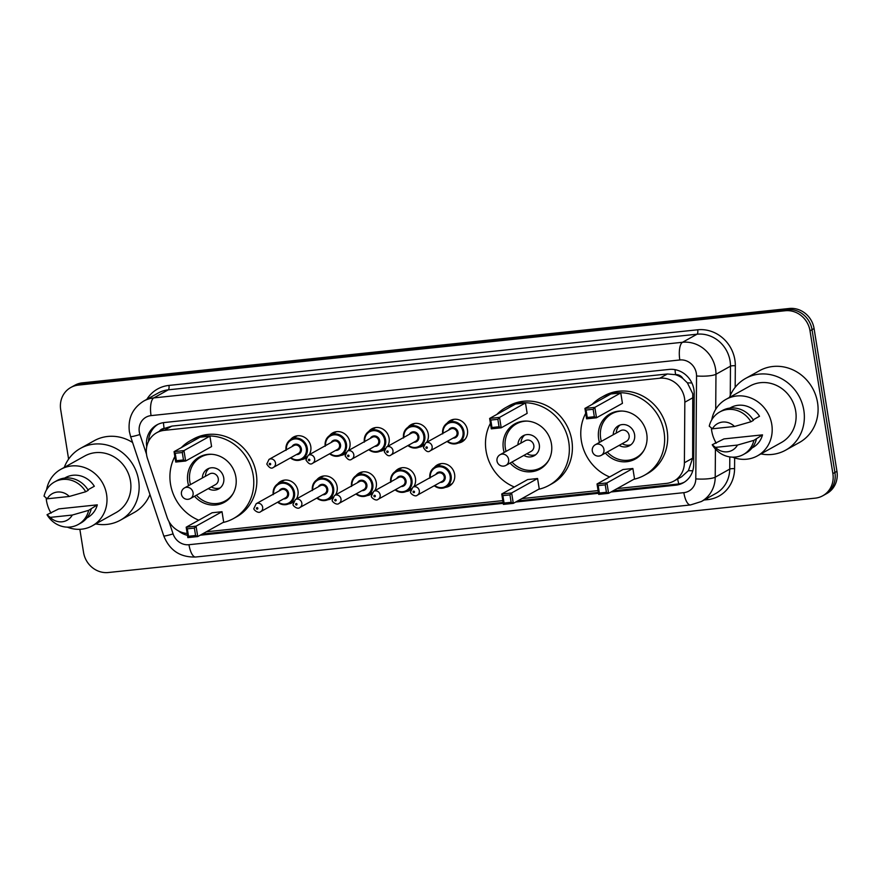<?xml version="1.0" encoding="UTF-8"?>
<svg xmlns="http://www.w3.org/2000/svg" width="881" height="881" viewBox="0 0 881 881"><rect width="100%" height="100%" fill="white"/><g stroke="black" fill="none" stroke-linecap="round" stroke-linejoin="round"><path stroke-width="1.32" d="M434.289 467.492A12.169 11.244 60.9 0 1 437.383 464.86A12.169 11.244 60.9 0 1 454.618 474.297A12.169 11.244 60.9 0 1 449.222 486.125A12.169 11.244 60.9 0 1 445.357 487.369M395.129 471.61A12.169 11.244 60.9 0 1 398.223 468.978A12.169 11.244 60.9 0 1 415.458 478.416A12.169 11.244 60.9 0 1 413.839 486.664M410.744 489.825A12.169 11.244 60.9 0 1 410.061 490.243A12.169 11.244 60.9 0 1 406.185 491.488M355.957 475.729A12.169 11.244 60.9 0 1 359.063 473.097A12.169 11.244 60.9 0 1 376.286 482.535A12.169 11.244 60.9 0 1 374.678 490.783M371.584 493.944A12.169 11.244 60.9 0 1 370.901 494.362A12.169 11.244 60.9 0 1 367.025 495.618M316.797 479.848A12.169 11.244 60.9 0 1 319.902 477.216A12.169 11.244 60.9 0 1 337.126 486.664A12.169 11.244 60.9 0 1 335.507 494.913M332.423 498.062A12.169 11.244 60.9 0 1 331.741 498.481A12.169 11.244 60.9 0 1 327.864 499.736M277.636 483.966A12.169 11.244 60.9 0 1 280.742 481.334A12.169 11.244 60.9 0 1 297.965 490.783A12.169 11.244 60.9 0 1 296.346 499.031M293.263 502.181A12.169 11.244 60.9 0 1 292.569 502.599A12.169 11.244 60.9 0 1 288.704 503.855M290.455 439.663A12.169 11.244 60.9 0 1 293.549 437.031A12.169 11.244 60.9 0 1 310.784 446.48A12.169 11.244 60.9 0 1 309.165 454.728M306.081 457.889A12.169 11.244 60.9 0 1 305.388 458.307A12.169 11.244 60.9 0 1 301.511 459.552M329.615 435.544A12.169 11.244 60.9 0 1 332.71 432.912A12.169 11.244 60.9 0 1 349.944 442.361A12.169 11.244 60.9 0 1 348.325 450.609M345.242 453.77A12.169 11.244 60.9 0 1 344.548 454.189A12.169 11.244 60.9 0 1 340.683 455.433M447.096 423.188A12.169 11.244 60.9 0 1 450.202 420.556A12.169 11.244 60.9 0 1 467.437 429.994A12.169 11.244 60.9 0 1 462.04 441.822A12.169 11.244 60.9 0 1 458.164 443.077M407.936 427.307A12.169 11.244 60.9 0 1 411.042 424.675A12.169 11.244 60.9 0 1 428.265 434.124A12.169 11.244 60.9 0 1 426.657 442.361M423.563 445.522A12.169 11.244 60.9 0 1 422.88 445.94A12.169 11.244 60.9 0 1 419.004 447.196M368.776 431.426A12.169 11.244 60.9 0 1 371.881 428.794A12.169 11.244 60.9 0 1 389.105 438.242A12.169 11.244 60.9 0 1 387.486 446.491M384.402 449.64A12.169 11.244 60.9 0 1 383.72 450.059A12.169 11.244 60.9 0 1 379.843 451.314M617.152 488.581L666.454 483.394A22.818 21.078 -119.1 0 0 673.976 481.026L681.619 476.775L688.402 470.685L692.653 458.164L692.752 393.741L687.378 382.839L682.841 378.489A7.61 7.026 -119.1 0 0 675.606 374.634A22.818 8.127 -96 0 1 675.011 369.657M673.976 481.026A22.818 21.078 -119.1 0 0 684.394 462.756L684.834 402.221A22.818 21.078 -119.1 0 0 684.537 398.311A22.818 21.078 -119.1 0 0 659.748 378.235L164.229 430.369A22.818 21.078 -119.1 0 0 156.708 432.736A22.818 21.078 -119.1 0 0 147.545 458.748L167.038 517.191A22.818 21.078 -119.1 0 0 187.179 533.479M675.606 374.634L675.231 374.667A22.818 21.078 60.9 0 1 682.841 378.489M156.708 432.736L164.34 428.485A22.818 21.078 60.9 0 1 164.483 428.408L164.119 428.441A7.61 7.026 -119.1 0 0 159.406 431.238M675.231 374.667L667.402 373.973L171.883 426.107L164.483 428.408M206.297 531.805L502.798 500.617M521.86 498.602L598.089 490.585M611.018 491.994L675.749 485.189A22.818 21.078 -119.1 0 0 683.271 482.81A22.818 21.078 -119.1 0 0 693.677 464.551L694.195 393.411A22.818 21.078 -119.1 0 0 693.898 389.501A22.818 21.078 -119.1 0 0 669.12 369.425L164.395 422.528A22.818 21.078 -119.1 0 0 156.862 424.895A22.818 21.078 -119.1 0 0 146.72 446.81M68.608 459.133L60.69 409.654A22.818 21.078 60.9 0 1 70.799 387.486A22.818 21.078 60.9 0 1 78.321 385.118L785.224 310.74A22.818 21.078 60.9 0 1 810.013 330.827L832.875 473.604A22.818 21.078 60.9 0 1 822.766 495.772A22.818 21.078 60.9 0 1 815.244 498.15L108.341 572.518A22.818 21.078 60.9 0 1 83.552 552.442L79.852 529.316M70.799 387.486L74.863 385.228A22.818 21.078 60.9 0 1 82.385 382.85L789.299 308.482A22.818 21.078 60.9 0 1 814.077 328.558L836.95 471.346L834.913 472.469A22.818 21.078 60.9 0 1 824.803 494.648A22.818 21.078 60.9 0 0 834.913 472.469L812.04 329.692L834.913 472.469L832.875 473.604M789.299 308.482L787.262 309.616A22.818 21.078 60.9 0 1 812.04 329.692A22.818 21.078 60.9 0 0 787.262 309.616L80.358 383.984L787.262 309.616L785.224 310.74M72.826 386.352A22.818 21.078 60.9 0 1 80.358 383.984A22.818 21.078 60.9 0 0 72.826 386.352M200.163 535.219L503.238 503.337M515.726 502.016L598.529 493.305M178.403 530.858A22.818 21.078 -119.1 0 0 187.477 535.362M148.504 441.458A22.818 21.078 60.9 0 1 157.897 424.367M684.273 482.215A22.818 21.078 60.9 0 1 677.775 484.054L613.055 490.86M598.386 492.402L517.764 500.882M503.095 502.434L202.201 534.084M836.95 471.346A22.818 21.078 60.9 0 1 826.841 493.514L822.766 495.772M729.468 397.419A41.077 37.949 60.9 0 1 745.678 378.39A41.077 37.949 60.9 0 1 803.824 410.271A41.077 37.949 60.9 0 1 785.621 450.18A41.077 37.949 60.9 0 1 760.909 453.913M745.678 378.39L759.411 370.747A41.077 37.949 60.9 0 1 817.557 402.628A41.077 37.949 60.9 0 1 799.364 442.526L785.621 450.18M716.253 443.165A32.333 29.866 60.9 0 1 711.694 430.754A32.333 29.866 60.9 0 1 711.374 428.089M711.76 419.819A32.333 29.866 60.9 0 1 726.021 399.346A32.333 29.866 60.9 0 1 771.778 424.433A32.333 29.866 60.9 0 1 757.462 455.84A32.333 29.866 60.9 0 1 732.552 457.162M726.021 399.346L749.929 386.032A32.333 29.866 60.9 0 1 795.697 411.119A32.333 29.866 60.9 0 1 781.37 442.526L757.462 455.84M762.505 434.862L753.883 440.357A24.338 22.488 60.9 0 1 743.399 454.519A24.338 22.488 60.9 0 1 712.233 444.74L723.951 438.914L762.505 434.862A22.818 21.078 60.9 0 1 752.837 447.526L752.044 447.966M737.474 445.07A15.208 14.052 60.9 0 1 715.405 447.394L737.474 445.07L753.883 440.357M715.405 447.394L712.233 444.74M756.427 438.936A24.338 22.488 60.9 0 1 745.943 453.109L743.399 454.519M753.134 419.83L759.532 416.261A22.818 21.078 60.9 0 0 730.646 407.65L729.853 408.09M712.432 428.794A15.208 14.052 60.9 0 1 734.501 426.481L712.432 428.794L709.249 426.151A24.338 22.488 60.9 0 1 719.733 411.989A24.338 22.488 60.9 0 1 750.898 421.768L753.442 420.347A24.338 22.488 60.9 0 0 722.277 410.568L719.733 411.989M734.501 426.481L750.898 421.768M609.619 476.962A44.502 41.11 60.9 0 1 581.35 440.786A44.502 41.11 60.9 0 1 585.711 413.299M592.197 404.368A44.502 41.11 60.9 0 1 601.062 397.562A44.502 41.11 60.9 0 1 664.065 432.086A44.502 41.11 60.9 0 1 644.341 475.322A44.502 41.11 60.9 0 1 633.88 479.264M601.062 397.562L604.124 395.855A44.502 41.11 60.9 0 1 667.115 430.391A44.502 41.11 60.9 0 1 647.403 473.626L644.341 475.322M599.454 442.416A25.857 23.897 60.9 0 1 598.673 438.969A25.857 23.897 60.9 0 1 610.126 413.839A25.857 23.897 60.9 0 1 646.742 433.915A25.857 23.897 60.9 0 1 635.278 459.034A25.857 23.897 60.9 0 1 605.368 453.054M593.144 409.291L586.074 410.039L587.264 417.473L594.334 416.735L593.144 409.291L594.829 407.374L596.492 417.781L622.438 403.344L620.775 392.937L610.874 393.972L584.929 408.421L594.829 407.374L620.775 392.937M605.247 484.847L598.177 485.596L599.366 493.03L606.436 492.292L605.247 484.847L606.932 482.931L608.595 493.338L634.54 478.901L632.866 468.494L622.977 469.529L597.032 483.977L606.932 482.931L632.866 468.494M594.334 416.735L596.492 417.781L586.592 418.827L584.929 408.421L586.074 410.039M606.436 492.292L608.595 493.338L598.695 494.384L597.032 483.977L598.177 485.596M599.366 493.03L598.695 494.384M587.264 417.473L586.592 418.827M601.36 441.359A25.097 23.192 60.9 0 1 600.655 438.187A25.097 23.192 60.9 0 1 611.766 413.795A25.097 23.192 60.9 0 1 622.427 411.064M619.145 445.39A11.409 10.539 -119.1 0 0 629.53 445.698A11.409 10.539 -119.1 0 0 634.584 434.619A11.409 10.539 -119.1 0 0 618.429 425.765A11.409 10.539 -119.1 0 0 613.231 434.751M644.121 450.048A25.097 23.192 60.9 0 1 636.181 457.668A25.097 23.192 60.9 0 1 607.273 451.986M599.245 455.984A6.09 5.627 -119.1 0 0 601.249 455.345L626.424 441.337A6.09 5.627 -119.1 0 0 629.122 435.423A6.09 5.627 -119.1 0 0 620.51 430.699L595.325 444.718A6.09 6.09 0 0 0 598.926 456.083A6.09 6.09 0 0 0 601.249 455.345A6.09 5.627 -119.1 0 0 597.34 444.079A6.09 5.627 -119.1 0 0 595.325 444.718M620.037 425.049A11.409 10.539 -119.1 0 0 616.282 433.056M622.195 443.683A11.409 10.539 -119.1 0 0 630.972 444.718M64.269 467.404A41.077 37.949 60.9 0 1 80.468 448.374A41.077 37.949 60.9 0 1 138.614 480.255A41.077 37.949 60.9 0 1 120.422 520.164A41.077 37.949 60.9 0 1 95.71 523.898M80.468 448.374L94.201 440.731A41.077 37.949 60.9 0 1 132.579 442.482M51.054 513.149A32.333 29.866 60.9 0 1 46.495 500.738A32.333 29.866 60.9 0 1 46.175 498.073M46.561 489.803A32.333 29.866 60.9 0 1 60.811 469.331A32.333 29.866 60.9 0 1 106.579 494.417A32.333 29.866 60.9 0 1 92.263 525.825A32.333 29.866 60.9 0 1 67.341 527.146M60.811 469.331L84.73 456.017A32.333 29.866 60.9 0 1 130.487 481.114A32.333 29.866 60.9 0 1 116.171 512.522L92.263 525.825M97.306 504.846L88.673 510.341A24.338 22.488 60.9 0 1 78.2 524.503A24.338 22.488 60.9 0 1 47.023 514.724L58.752 508.899L97.306 504.846A22.818 21.078 60.9 0 1 87.637 517.521L86.845 517.962M72.275 515.055A15.208 14.052 60.9 0 1 50.206 517.378L72.275 515.055L88.673 510.341M50.206 517.378L47.023 514.724M91.217 508.932A24.338 22.488 60.9 0 1 80.744 523.094L78.2 524.503M87.924 489.814L94.322 486.257A22.818 21.078 60.9 0 0 65.436 477.634L64.643 478.075M149.946 494.538A41.077 37.949 60.9 0 1 134.154 512.522L120.422 520.164M47.222 498.789A15.208 14.052 60.9 0 1 69.302 496.466L47.222 498.789L44.05 496.135A24.338 22.488 60.9 0 1 54.523 481.973A24.338 22.488 60.9 0 1 85.699 491.752L88.243 490.332A24.338 22.488 60.9 0 0 57.067 480.552L54.523 481.973M69.302 496.466L85.699 491.752M514.328 486.995A44.502 41.11 60.9 0 1 486.059 450.819A44.502 41.11 60.9 0 1 490.42 423.332M496.906 414.389A44.502 41.11 60.9 0 1 505.771 407.584A44.502 41.11 60.9 0 1 568.774 442.119A44.502 41.11 60.9 0 1 549.05 485.343A44.502 41.11 60.9 0 1 538.588 489.296M505.771 407.584L508.822 405.888A44.502 41.11 60.9 0 1 571.824 440.412A44.502 41.11 60.9 0 1 552.112 483.647L549.05 485.343M504.163 452.438A25.857 23.897 60.9 0 1 503.381 448.991A25.857 23.897 60.9 0 1 514.834 423.871A25.857 23.897 60.9 0 1 551.451 443.936A25.857 23.897 60.9 0 1 539.987 469.066A25.857 23.897 60.9 0 1 510.077 463.076M497.853 419.323L490.783 420.061L491.972 427.505L499.042 426.756L497.853 419.323L499.538 417.396L501.201 427.814L527.146 413.376L525.472 402.958L515.583 404.005L489.638 418.442L499.538 417.396L525.472 402.958M509.956 494.88L502.886 495.618L504.075 503.051L511.145 502.313L509.956 494.88L511.641 492.953L513.304 503.37L539.249 488.933L537.575 478.515L527.686 479.561L501.741 493.999L511.641 492.953L537.575 478.515M499.042 426.756L501.201 427.814L491.301 428.849L489.638 418.442L490.783 420.061M511.145 502.313L513.304 503.37L503.403 504.406L501.741 493.999L502.886 495.618M504.075 503.051L503.403 504.406M491.972 427.505L491.301 428.849M506.068 451.38A25.097 23.192 60.9 0 1 505.353 448.209A25.097 23.192 60.9 0 1 516.475 423.827A25.097 23.192 60.9 0 1 527.135 421.096M523.854 455.411A11.409 10.539 -119.1 0 0 534.238 455.73A11.409 10.539 -119.1 0 0 539.293 444.641A11.409 10.539 -119.1 0 0 523.138 435.787A11.409 10.539 -119.1 0 0 517.94 444.773M548.83 460.069A25.097 23.192 60.9 0 1 540.89 467.69A25.097 23.192 60.9 0 1 511.982 462.018M503.954 466.005A6.09 5.627 -119.1 0 0 505.958 465.377L531.133 451.358A6.09 5.627 -119.1 0 0 533.831 445.445A6.09 5.627 -119.1 0 0 525.219 440.72L500.034 454.739A6.09 6.09 0 0 0 503.635 466.104A6.09 6.09 0 0 0 505.958 465.377A6.09 5.627 -119.1 0 0 502.038 454.111A6.09 5.627 -119.1 0 0 500.034 454.739M524.746 435.082A11.409 10.539 -119.1 0 0 520.99 443.077M526.904 453.715A11.409 10.539 -119.1 0 0 535.681 454.739M198.765 520.197A44.502 41.11 60.9 0 1 170.496 484.021A44.502 41.11 60.9 0 1 174.856 456.534M181.343 447.592A44.502 41.11 60.9 0 1 190.208 440.786A44.502 41.11 60.9 0 1 253.199 475.311A44.502 41.11 60.9 0 1 233.487 518.546A44.502 41.11 60.9 0 1 223.025 522.499M190.208 440.786L193.258 439.09A44.502 41.11 60.9 0 1 256.261 473.615A44.502 41.11 60.9 0 1 236.537 516.85L233.487 518.546M188.6 485.64A25.857 23.897 60.9 0 1 187.818 482.193A25.857 23.897 60.9 0 1 199.271 457.063A25.857 23.897 60.9 0 1 235.888 477.139A25.857 23.897 60.9 0 1 224.424 502.269A25.857 23.897 60.9 0 1 194.514 496.278M182.29 452.526L175.22 453.263L176.409 460.697L183.479 459.959L182.29 452.526L183.964 450.598L185.638 461.016L211.583 446.568L209.909 436.161L200.02 437.207L174.075 451.645L183.964 450.598L209.909 436.161M194.382 528.071L187.323 528.82L188.512 536.254L195.582 535.516L194.382 528.071L196.067 526.155L197.74 536.573L223.686 522.125L222.012 511.718L212.123 512.764L186.177 527.201L196.067 526.155L222.012 511.718M183.479 459.959L185.638 461.016L175.737 462.051L174.075 451.645L175.22 453.263M195.582 535.516L197.74 536.573L187.84 537.608L186.177 527.201L187.323 528.82M188.512 536.254L187.84 537.608M176.409 460.697L175.737 462.051M190.505 484.583A25.097 23.192 60.9 0 1 189.789 481.411A25.097 23.192 60.9 0 1 200.912 457.03A25.097 23.192 60.9 0 1 211.572 454.299M208.29 488.614A11.409 10.539 -119.1 0 0 218.675 488.933A11.409 10.539 -119.1 0 0 223.73 477.843A11.409 10.539 -119.1 0 0 207.575 468.989A11.409 10.539 -119.1 0 0 202.366 477.976M233.267 493.272A25.097 23.192 60.9 0 1 225.327 500.893A25.097 23.192 60.9 0 1 196.419 495.221M188.38 499.208A6.09 5.627 -119.1 0 0 190.395 498.569L215.57 484.561A6.09 5.627 -119.1 0 0 218.268 478.647A6.09 5.627 -119.1 0 0 209.656 473.923L184.47 487.942A6.09 6.09 0 0 0 188.071 499.307A6.09 6.09 0 0 0 190.395 498.569A6.09 5.627 -119.1 0 0 186.475 487.303A6.09 5.627 -119.1 0 0 184.47 487.942M209.171 468.274A11.409 10.539 -119.1 0 0 205.427 476.28M211.341 486.918A11.409 10.539 -119.1 0 0 220.118 487.942M693.094 397.617L684.834 402.221M678.811 483.911A22.818 8.127 -96 0 1 677.643 478.989M688.402 470.685A22.818 4.559 0.4 0 0 692.774 470.729M687.378 382.839A22.818 4.559 0.4 0 0 691.86 382.949M164.119 428.441A22.818 8.127 -96 0 1 163.459 422.649M667.402 373.973L659.748 378.235M692.653 458.164L684.394 462.756M171.883 426.107L164.229 430.369M168.943 521.475L173.083 533.886A15.208 14.052 -119.1 0 0 188.975 544.711L683.843 492.655A15.208 14.052 -119.1 0 0 695.792 478.89L696.552 375.978A15.208 14.052 -119.1 0 0 696.353 373.368A15.208 14.052 -119.1 0 0 679.824 359.977L151.058 415.612A15.208 14.052 -119.1 0 0 139.308 431.976A15.208 14.052 -119.1 0 0 139.936 434.531L146.499 454.211M151.058 415.612A15.208 5.418 84 0 1 153.768 397.915L682.533 342.28A30.428 28.115 60.9 0 1 715.57 369.051A30.428 28.115 60.9 0 1 715.967 374.26L730.47 366.188A30.428 28.115 -119.1 0 0 730.074 360.979A30.428 28.115 -119.1 0 0 697.036 334.207L168.26 389.843A30.428 28.115 -119.1 0 0 158.228 393.003L143.735 401.064A30.428 28.115 60.9 0 1 153.768 397.915L168.26 389.843A3.799 1.355 -96 0 0 168.943 385.415L697.708 329.78A3.799 1.355 -96 0 1 697.036 334.207L682.533 342.28A15.208 5.418 84 0 0 679.824 359.977M143.735 401.064C132.613 408.079 127.833 418.233 129.364 431.547L130.586 436.513A15.208 1.156 -18.5 0 0 139.936 434.531M697.708 329.78A34.227 31.628 60.9 0 1 734.875 359.9A34.227 31.628 60.9 0 1 735.327 365.758L735.172 387.321M734.655 457.911L734.578 468.681A34.227 31.628 60.9 0 1 707.674 499.637L704.073 500.012M146.841 399.335A34.227 31.628 60.9 0 1 168.943 385.415M810.013 330.827L814.077 328.558M78.321 385.118L82.385 382.85M715.427 449.079L715.218 477.183L729.721 469.11L729.809 456.92M695.792 478.89A15.208 3.039 0.4 0 0 715.218 477.183A30.428 28.115 60.9 0 1 701.342 501.531L715.835 493.459A30.428 28.115 -119.1 0 0 729.721 469.11A3.799 0.76 -179.6 0 1 734.578 468.681M696.552 375.978A15.208 3.039 0.4 0 0 715.967 374.26L715.713 409.291M715.482 441.822L715.471 443.253M730.261 395.492L730.47 366.188A3.799 0.76 -179.6 0 1 735.327 365.758M707.333 498.194A3.799 1.355 -96 0 1 707.674 499.637M130.586 436.513L163.745 535.868A15.208 1.156 -18.5 0 0 173.083 533.886M188.975 544.711A15.208 5.418 84 0 0 195.659 557.012L690.517 504.945L701.342 501.531M683.843 492.655A15.208 5.418 84 0 0 690.517 504.945M677.775 484.054L675.749 485.189M442.658 433.452A11.409 10.539 60.9 0 1 447.779 422.781A11.409 10.539 60.9 0 1 463.924 431.635A11.409 10.539 60.9 0 1 458.869 442.714A11.409 10.539 60.9 0 1 447.096 441.436M447.526 441.194A10.649 9.834 -119.1 0 0 458.538 442.031A10.649 9.834 -119.1 0 0 462.966 431.844A10.649 9.834 -119.1 0 0 451.733 422.451A10.649 9.834 -119.1 0 0 443.088 433.221M448.638 430.126A5.33 4.923 60.9 0 1 458.021 432.362A5.33 4.923 60.9 0 1 453.076 438.11M430.104 450.885L455.036 437.02A4.559 4.218 -119.1 0 0 457.052 432.582A4.559 4.218 -119.1 0 0 450.598 429.036L425.666 442.912A4.559 4.218 60.9 0 1 432.13 446.458A4.559 4.218 60.9 0 1 430.104 450.885C428.155 452.57 425.93 451.468 423.431 447.581L425.666 442.912M425.908 447.68A0.76 0.705 -119.1 0 0 426.734 448.352A0.76 0.705 -119.1 0 0 427.329 447.537A0.76 0.705 -119.1 0 0 426.492 446.865A0.76 0.705 -119.1 0 0 425.908 447.68M403.498 437.582A11.409 10.539 60.9 0 1 408.608 426.9A11.409 10.539 60.9 0 1 424.763 435.754A11.409 10.539 60.9 0 1 419.708 446.832A11.409 10.539 60.9 0 1 407.936 445.555M408.355 445.323A10.649 9.834 -119.1 0 0 419.378 446.149A10.649 9.834 -119.1 0 0 423.805 435.963A10.649 9.834 -119.1 0 0 412.572 426.569A10.649 9.834 -119.1 0 0 403.916 437.339M409.478 434.256A5.33 4.923 60.9 0 1 418.86 436.491A5.33 4.923 60.9 0 1 413.916 442.229M390.944 455.014L415.876 441.139A4.559 4.218 -119.1 0 0 417.891 436.701A4.559 4.218 -119.1 0 0 411.438 433.166L386.506 447.03A4.559 4.218 60.9 0 1 392.97 450.576A4.559 4.218 60.9 0 1 390.944 455.014C388.995 456.688 386.77 455.587 384.259 451.7L386.506 447.03M386.748 451.799A0.76 0.705 -119.1 0 0 387.574 452.471A0.76 0.705 -119.1 0 0 388.158 451.656A0.76 0.705 -119.1 0 0 387.332 450.984A0.76 0.705 -119.1 0 0 386.748 451.799M364.338 441.7A11.409 10.539 60.9 0 1 369.447 431.018A11.409 10.539 60.9 0 1 385.603 439.872A11.409 10.539 60.9 0 1 380.548 450.951A11.409 10.539 60.9 0 1 368.776 449.673L373.841 452.052L380.548 450.951L384.92 448.517M369.194 449.442A10.649 9.834 -119.1 0 0 380.207 450.268A10.649 9.834 -119.1 0 0 384.645 440.082A10.649 9.834 -119.1 0 0 373.412 430.688A10.649 9.834 -119.1 0 0 364.756 441.458M370.306 438.375A5.33 4.923 60.9 0 1 379.689 440.61A5.33 4.923 60.9 0 1 374.744 446.348M351.783 459.133L376.705 445.257A4.559 4.218 -119.1 0 0 378.731 440.819A4.559 4.218 -119.1 0 0 372.267 437.284L347.345 451.149A4.559 4.218 60.9 0 1 353.81 454.695A4.559 4.218 60.9 0 1 351.783 459.133C349.834 460.818 347.61 459.706 345.099 455.818L347.345 451.149M347.588 455.929A0.76 0.705 -119.1 0 0 348.413 456.589A0.76 0.705 -119.1 0 0 348.997 455.774A0.76 0.705 -119.1 0 0 348.171 455.103A0.76 0.705 -119.1 0 0 347.588 455.929M325.177 445.819A11.409 10.539 60.9 0 1 330.287 435.137A11.409 10.539 60.9 0 1 346.442 443.991A11.409 10.539 60.9 0 1 341.388 455.081A11.409 10.539 60.9 0 1 329.615 453.792M330.034 453.561A10.649 9.834 -119.1 0 0 341.046 454.387A10.649 9.834 -119.1 0 0 345.473 444.211A10.649 9.834 -119.1 0 0 334.251 434.807A10.649 9.834 -119.1 0 0 325.596 445.588M331.146 442.493A5.33 4.923 60.9 0 1 340.529 444.729A5.33 4.923 60.9 0 1 335.584 450.466M312.623 463.252L337.544 449.376A4.559 4.218 -119.1 0 0 339.57 444.949A4.559 4.218 -119.1 0 0 333.106 441.403L308.185 455.279A4.559 4.218 60.9 0 1 314.638 458.814A4.559 4.218 60.9 0 1 312.623 463.252C310.674 464.937 308.438 463.824 305.938 459.937L308.185 455.279M308.416 460.047A0.76 0.705 -119.1 0 0 309.242 460.719A0.76 0.705 -119.1 0 0 309.837 459.893A0.76 0.705 -119.1 0 0 309.011 459.221A0.76 0.705 -119.1 0 0 308.416 460.047M286.006 449.938A11.409 10.539 60.9 0 1 291.126 439.256A11.409 10.539 60.9 0 1 307.271 448.11A11.409 10.539 60.9 0 1 302.216 459.199A11.409 10.539 60.9 0 1 290.455 457.911M290.873 457.68A10.649 9.834 -119.1 0 0 301.886 458.505A10.649 9.834 -119.1 0 0 306.313 448.33A10.649 9.834 -119.1 0 0 295.091 438.925A10.649 9.834 -119.1 0 0 286.435 449.706M291.985 446.612A5.33 4.923 60.9 0 1 301.368 448.847A5.33 4.923 60.9 0 1 296.423 454.585M273.451 467.37L298.384 453.495A4.559 4.218 -119.1 0 0 300.41 449.068A4.559 4.218 -119.1 0 0 293.946 445.522L269.013 459.397A4.559 4.218 60.9 0 1 275.478 462.932A4.559 4.218 60.9 0 1 273.451 467.37C271.513 469.055 269.278 467.954 266.778 464.056L269.013 459.397M269.256 464.166A0.76 0.705 -119.1 0 0 270.082 464.838A0.76 0.705 -119.1 0 0 270.676 464.012A0.76 0.705 -119.1 0 0 269.85 463.351A0.76 0.705 -119.1 0 0 269.256 464.166M429.851 477.755A11.409 10.539 60.9 0 1 434.961 467.073A11.409 10.539 60.9 0 1 451.116 475.927A11.409 10.539 60.9 0 1 446.061 487.017A11.409 10.539 60.9 0 1 434.289 485.728M434.707 485.497A10.649 9.834 -119.1 0 0 445.72 486.323A10.649 9.834 -119.1 0 0 450.147 476.147A10.649 9.834 -119.1 0 0 438.925 466.743A10.649 9.834 -119.1 0 0 430.269 477.524M435.82 474.43A5.33 4.923 60.9 0 1 445.202 476.665A5.33 4.923 60.9 0 1 440.258 482.403M442.218 481.312A4.559 4.218 -119.1 0 0 444.244 476.885A4.559 4.218 -119.1 0 0 437.78 473.339L412.859 487.215A4.559 4.218 60.9 0 1 419.312 490.761A4.559 4.218 60.9 0 1 417.297 495.188L442.218 481.312M414.51 491.84A0.76 0.705 -119.1 0 0 413.685 491.169A0.76 0.705 -119.1 0 0 413.09 491.983A0.76 0.705 -119.1 0 0 413.916 492.655A0.76 0.705 -119.1 0 0 414.51 491.84M390.679 481.874A11.409 10.539 60.9 0 1 395.8 471.192A11.409 10.539 60.9 0 1 411.945 480.046A11.409 10.539 60.9 0 1 406.89 491.135A11.409 10.539 60.9 0 1 395.117 489.858M395.547 489.616A10.649 9.834 -119.1 0 0 406.559 490.442A10.649 9.834 -119.1 0 0 410.987 480.266A10.649 9.834 -119.1 0 0 399.754 470.872A10.649 9.834 -119.1 0 0 391.109 481.643M396.659 478.548A5.33 4.923 60.9 0 1 406.042 480.784A5.33 4.923 60.9 0 1 401.097 486.532M403.058 485.442A4.559 4.218 -119.1 0 0 405.073 481.004A4.559 4.218 -119.1 0 0 398.619 477.458L373.687 491.334A4.559 4.218 60.9 0 1 380.151 494.88A4.559 4.218 60.9 0 1 378.125 499.307L403.058 485.442M375.35 495.959A0.76 0.705 -119.1 0 0 374.524 495.287A0.76 0.705 -119.1 0 0 373.929 496.102A0.76 0.705 -119.1 0 0 374.755 496.774A0.76 0.705 -119.1 0 0 375.35 495.959M351.519 485.993A11.409 10.539 60.9 0 1 356.629 475.322A11.409 10.539 60.9 0 1 372.784 484.176A11.409 10.539 60.9 0 1 367.729 495.254A11.409 10.539 60.9 0 1 355.957 493.977M356.376 493.734A10.649 9.834 -119.1 0 0 367.399 494.571A10.649 9.834 -119.1 0 0 371.826 484.385A10.649 9.834 -119.1 0 0 360.593 474.991A10.649 9.834 -119.1 0 0 351.937 485.761M357.499 482.678A5.33 4.923 60.9 0 1 366.881 484.902A5.33 4.923 60.9 0 1 361.937 490.651M363.897 489.561A4.559 4.218 -119.1 0 0 365.912 485.123A4.559 4.218 -119.1 0 0 359.459 481.577L334.527 495.452A4.559 4.218 60.9 0 1 340.991 498.998A4.559 4.218 60.9 0 1 338.965 503.425L363.897 489.561M336.179 500.078A0.76 0.705 -119.1 0 0 335.353 499.406A0.76 0.705 -119.1 0 0 334.769 500.221A0.76 0.705 -119.1 0 0 335.595 500.893A0.76 0.705 -119.1 0 0 336.179 500.078M312.359 490.122A11.409 10.539 60.9 0 1 317.468 479.44A11.409 10.539 60.9 0 1 333.624 488.294A11.409 10.539 60.9 0 1 328.569 499.373A11.409 10.539 60.9 0 1 316.797 498.095L321.851 500.463L328.569 499.373L332.941 496.939M317.215 497.864A10.649 9.834 -119.1 0 0 328.228 498.69A10.649 9.834 -119.1 0 0 332.666 488.503A10.649 9.834 -119.1 0 0 321.433 479.11A10.649 9.834 -119.1 0 0 312.777 489.88M318.327 486.797A5.33 4.923 60.9 0 1 327.71 489.032A5.33 4.923 60.9 0 1 322.765 494.77M324.726 493.679A4.559 4.218 -119.1 0 0 326.752 489.241A4.559 4.218 -119.1 0 0 320.288 485.706L295.366 499.571A4.559 4.218 60.9 0 1 301.831 503.117A4.559 4.218 60.9 0 1 299.804 507.555L324.726 493.679M297.018 504.196A0.76 0.705 -119.1 0 0 296.192 503.525A0.76 0.705 -119.1 0 0 295.609 504.35A0.76 0.705 -119.1 0 0 296.434 505.011A0.76 0.705 -119.1 0 0 297.018 504.196M273.198 494.241A11.409 10.539 60.9 0 1 278.308 483.559A11.409 10.539 60.9 0 1 294.463 492.413A11.409 10.539 60.9 0 1 289.409 503.503A11.409 10.539 60.9 0 1 277.636 502.214M278.055 501.983A10.649 9.834 -119.1 0 0 289.067 502.809A10.649 9.834 -119.1 0 0 293.494 492.622A10.649 9.834 -119.1 0 0 282.272 483.229A10.649 9.834 -119.1 0 0 273.617 493.999M279.167 490.915A5.33 4.923 60.9 0 1 288.55 493.151A5.33 4.923 60.9 0 1 283.605 498.888M285.565 497.798A4.559 4.218 -119.1 0 0 287.591 493.36A4.559 4.218 -119.1 0 0 281.127 489.825L256.206 503.701A4.559 4.218 60.9 0 1 262.659 507.236A4.559 4.218 60.9 0 1 260.644 511.674L285.565 497.798M257.858 508.315A0.76 0.705 -119.1 0 0 257.032 507.643A0.76 0.705 -119.1 0 0 256.448 508.469A0.76 0.705 -119.1 0 0 257.274 509.13A0.76 0.705 -119.1 0 0 257.858 508.315M163.745 535.868C169.626 550.438 180.264 557.486 195.659 557.012M611.766 413.795L615.522 411.713M636.181 457.668L639.936 455.576M516.475 423.827L520.231 421.735M540.89 467.69L544.645 465.597M200.912 457.03L204.667 454.937M225.327 500.893L229.082 498.8M465.091 439.256L458.869 442.714L452.173 443.804L447.052 441.458M442.68 433.904C442.152 428.882 443.848 425.171 447.779 422.781L453.99 419.312M424.08 444.398L419.708 446.832L413.002 447.933L407.892 445.577M403.509 438.022C402.991 433 404.687 429.289 408.608 426.9L414.83 423.442M364.349 442.152C363.82 437.119 365.527 433.408 369.447 431.018L375.669 427.56M345.759 452.647L341.388 455.081L334.681 456.171L329.571 453.814M325.188 446.271C324.66 441.238 326.366 437.527 330.287 435.137L336.509 431.679M306.599 456.765L302.216 459.199L295.52 460.289L290.4 457.944M286.028 450.389C285.499 445.357 287.195 441.656 291.126 439.256L297.338 435.798M441.172 463.615L434.961 467.073C431.029 469.474 429.333 473.185 429.862 478.207M412.859 487.215L410.612 491.873C409.489 492.831 415.072 497.6 417.297 495.188M434.234 485.761L439.333 488.107L446.061 487.017L452.272 483.559M402.011 467.734L395.8 471.192C391.869 473.593 390.173 477.304 390.701 482.325M373.687 491.334L371.452 496.003C370.328 496.95 375.912 501.718 378.125 499.307M395.073 489.88L400.172 492.226L406.89 491.135L411.273 488.702M362.851 471.853L356.629 475.322C352.708 477.711 351.012 481.422 351.53 486.444M334.527 495.452L332.28 500.122C331.168 501.069 336.74 505.837 338.965 503.425M355.913 493.999L361.012 496.344L367.729 495.254L372.101 492.82M323.69 475.982L317.468 479.44C313.548 481.83 311.841 485.541 312.37 490.574M295.366 499.571L293.12 504.24C292.007 505.187 297.58 509.956 299.804 507.555M284.53 480.101L278.308 483.559C274.387 485.949 272.681 489.66 273.209 494.693M256.206 503.701L253.959 508.359C252.847 509.306 258.419 514.075 260.644 511.674M277.592 502.236L282.691 504.593L289.409 503.503L293.78 501.058"/></g></svg>
